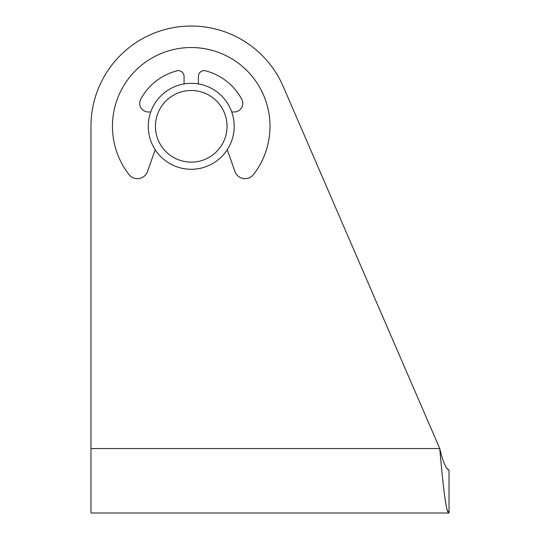 <?xml version="1.0" encoding="UTF-8"?>
<svg xmlns="http://www.w3.org/2000/svg" width="540" height="540" viewBox="0 0 540 540"><rect width="100%" height="100%" fill="white"/><g stroke="black" fill="none" stroke-linecap="round" stroke-linejoin="round"><path stroke-width="0.81" d="M231.741 111.983L234.198 111.983A8.593 8.593 0 0 0 241.778 99.347A57.287 57.287 0 0 0 205.551 70.835A5.731 5.731 0 0 0 198.389 76.383L198.389 83.342A7.162 7.162 0 0 1 198.362 83.936M184.093 83.936A7.162 7.162 0 0 1 184.066 83.342L184.066 76.383A5.731 5.731 0 0 0 176.904 70.835A57.287 57.287 0 0 0 140.684 99.347A8.593 8.593 0 0 0 148.264 111.983L150.721 111.983A42.964 42.964 0 0 0 183.965 168.656A42.964 42.964 0 0 0 234.198 126.306A42.964 42.964 0 0 0 150.721 111.983M155.21 149.722L147.535 171.484A10.739 10.739 0 0 1 128.905 174.481A78.773 78.773 0 0 1 137.943 68.29A78.773 78.773 0 0 1 244.512 68.29A78.773 78.773 0 0 1 253.55 174.481A10.739 10.739 0 0 1 234.92 171.484L227.252 149.722M447.174 468.983L449.024 470.036L449.024 513L90.977 513L90.977 126.306A100.251 100.251 0 0 1 283.257 86.528L439.742 448.551C442.834 482.915 445.932 513.864 449.024 513L447.167 509.807M227.036 126.306A35.802 35.802 0 0 1 173.326 157.316A35.802 35.802 0 0 1 173.326 95.297A35.802 35.802 0 0 1 227.036 126.306M90.977 126.306L90.977 448.551L439.742 448.551C442.841 461.606 445.932 468.767 449.024 470.036"/></g></svg>
